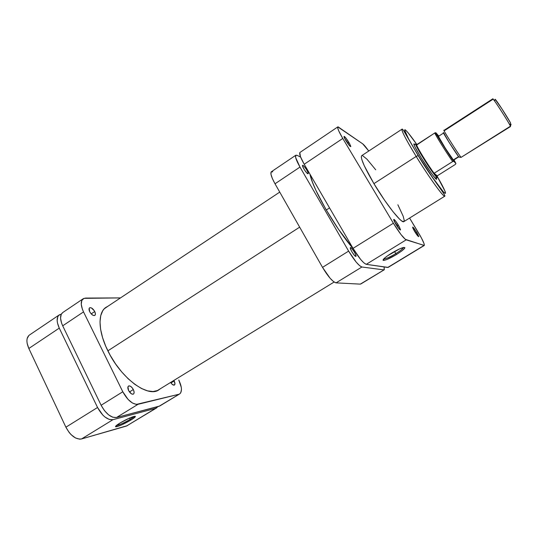 <?xml version="1.0" encoding="UTF-8"?>
<svg xmlns="http://www.w3.org/2000/svg" width="538" height="538" viewBox="0 0 538 538"><rect width="100%" height="100%" fill="white"/><g stroke="black" fill="none" stroke-linecap="round" stroke-linejoin="round"><path stroke-width="0.81" d="M116.262 425.605C119.207 425.094 123.834 423.016 130.149 419.371L130.963 420.023C123.915 424.085 118.858 426.345 115.778 426.802C114.93 426.56 116.302 425.323 119.893 423.09L129.342 418.16L133.807 416.473L135.421 416.506L130.963 420.023L121.716 424.852L117.237 426.567L115.495 426.6L119.893 423.09C125.549 419.768 130.27 417.542 134.049 416.412C136.517 415.975 135.489 417.179 130.963 420.023L130.149 419.371C124.345 422.747 119.826 424.818 116.585 425.585L116.262 425.605M129.517 418.08L130.149 419.371L129.517 418.08M28.83 335.497L27.122 338.644L26.9 340.783L27.115 343.204L28.837 348.476L65.898 427.199L69.16 432.478L71.164 434.717L75.495 437.966L79.698 439.176L81.541 438.954L127.445 425.619M156.477 407.999L126.484 426.042L155.617 408.362L112.973 419.674L81.541 438.954L126.484 426.042L156.504 407.986L157.755 406.667L155.617 408.362L112.973 419.674L109.241 419.438L104.984 417.037L102.866 415.128L97.546 407.488L59.267 328.119L57.438 322.834L57.149 320.426L57.855 316.566L58.824 315.255L61.319 314.145L59.328 314.858C56.456 317.272 56.436 321.69 59.267 328.119L28.837 348.476L65.898 427.199L97.546 407.488L59.267 328.119L28.837 348.476C26.12 342.087 26.295 337.622 29.368 335.073L59.294 314.878M97.546 407.488L65.898 427.199C70.565 435.719 75.777 439.633 81.541 438.954L112.973 419.674C107.466 420.165 102.321 416.103 97.546 407.488M134.13 416.392L130.149 419.371L134.13 416.392M107.862 350.837L299.659 227.157L107.862 350.837M326.27 210.002L329.538 207.897L326.27 210.002M417.004 234.992L415.746 232.692L416.728 232.268L418.752 236.451C418.463 237.009 417.091 235.348 414.637 231.461L418.725 236.653L417.266 233.189L413.877 228.119L412.801 227.07L412.7 227.641L414.637 231.461C412.854 228.388 412.269 226.942 412.895 227.123L416.728 232.268L415.746 232.692L417.004 234.992M398.819 228.563L397.3 225.644L398.402 225.173L400.548 229.706C400.205 230.466 398.631 228.623 395.82 224.171L398.463 228.112L400.494 230.002L399.519 227.164L395.786 221.279L394.253 219.558L393.675 219.551L395.82 224.171C393.843 220.741 393.258 219.161 394.065 219.423C395.1 220.237 396.546 222.154 398.402 225.173L397.3 225.644L398.819 228.563M349.075 145.199L347.878 142.96L348.994 142.563L350.816 146.383C350.406 147.042 348.732 145.065 345.786 140.445L349.041 145.159L350.81 146.598L349.552 143.525L345.779 137.903L344.374 136.45L343.984 136.699L345.786 140.445C344.085 137.499 343.594 136.154 344.32 136.417C345.463 137.318 347.017 139.369 348.994 142.563L347.878 142.96L349.075 145.199M436.298 178.145C438.376 183.182 429.519 171.393 421.483 158.306L432.249 174.473L436.022 179.019L436.473 179.221L436.298 178.145M395.786 253.627C400.359 250.782 402.922 248.738 403.473 247.493C402.922 248.738 400.359 250.782 395.786 253.627L394.515 251.468L395.786 253.627C390.817 256.592 387.037 258.388 384.441 259L383.876 259.054C386.17 258.785 390.137 256.976 395.786 253.627L396.493 254.514L395.786 253.627M391.281 253.351C396.015 250.506 399.868 248.61 402.841 247.662C406.62 247.063 404.509 249.35 396.493 254.514L386.614 259.598L384.078 260.379L383.009 260.184L384.502 258.146L387.373 255.906L399.667 248.872L403.91 247.419L404.872 247.682L404.724 248.179L401.92 250.849L396.493 254.514C390.359 258.159 386.042 260.13 383.547 260.426C382.047 259.941 384.63 257.588 391.281 253.351M418.369 155.617C413.776 148.179 407.165 136.934 405.087 131.655C402.935 126.248 408.988 133.175 416.473 144.009L407.811 132.415L405.417 129.967L404.973 129.732L404.67 130.189L408.517 138.737L418.147 155.569L432.713 177.648L443.231 191.676L445.222 193.424L445.572 193.048L445.141 191.474L437.434 176.82C443.662 187.291 449.122 198.73 442.216 190.499C435.114 181.871 423.621 164.198 418.369 155.617M414.65 144.567L414.24 143.982L414.65 144.567M361.576 155.764L361.301 157.103L361.866 159.699L364.28 165.765L373.91 183.64C364.32 167.224 360.245 157.91 361.677 155.684L401.98 129.194C400.803 130.458 410.44 147.19 416.204 156.444L418.147 155.569L416.204 156.444C406.17 139.941 401.429 130.862 401.98 129.194C402.263 128.696 403.17 129.786 404.71 132.456L418.16 155.569C430.279 176.155 446.419 195.745 444.791 196.188C443.89 197.876 428.961 177.251 416.204 156.444L373.91 183.64L416.204 156.444C422.538 167.143 442.626 197.083 444.791 196.188L403.816 221.629C401.832 223.969 386.163 204.292 373.91 183.64L384.65 200.338L392.996 211.669L399.586 219.154L401.899 221.091L403.823 221.629M396.896 225.893L397.3 225.644L396.896 225.893M342.773 138.454L338.738 130.895L337.669 127.809L338.099 126.847L362.686 143.834L368.765 151.023C366.028 147.217 364.004 144.816 362.686 143.834L337.817 126.901C337.185 127.862 338.832 131.716 342.773 138.454L393.386 223.23L342.773 138.454L304.205 164.258L353.036 248.361L360.621 259.41L363.95 262.934L366.257 264.333L388.14 267.406L424.22 245.516L405.329 239.329L400.978 234.521L393.386 223.23L353.036 248.361L304.205 164.258L342.773 138.454M424.22 245.516C424.731 244.373 422.855 240.204 418.591 232.988L409.586 218.051L421.469 238.031L424.085 243.727L424.3 245.436L406.183 239.847L366.257 264.333L387.737 267.473L423.91 245.523L388.133 267.413M403.904 221.569L404.22 220.304L403.184 216.236L397.878 204.783M375.719 169.8L367.017 159.235L362.673 155.704M414.791 144.48L413.964 143.854L413.836 144.171L414.906 146.807L421.483 158.306C414.798 147.257 412.565 142.644 414.791 144.48M436.157 178.239L436.52 178.851L436.157 178.239M299.821 152.61L300.453 156.666L304.205 164.258C300.426 157.553 299.02 153.612 299.996 152.422L337.81 126.901M344.71 138.501L347.878 142.96L344.71 138.501M394.341 221.461L397.3 225.644L394.341 221.461M413.44 229.322L415.746 232.692L413.44 229.322M366.257 264.333L406.183 239.847C403.493 238.233 399.223 232.698 393.386 223.23L353.036 248.361C358.725 257.715 363.13 263.035 366.257 264.333M510.952 124.164L510.434 126.195L461.079 157.372L459.042 156.968M495.121 99.295L501.799 108.663L510.569 122.987C508.518 118.959 498.847 103.821 496.056 100.263C495.209 99.174 494.94 98.979 495.249 99.698L495.478 100.176M444.032 133.303L444.314 133.68M436.802 177.365L435.296 178.313L437.152 176.8L437.233 177.56L436.802 177.365L436.977 176.672L436.802 177.365C433.682 175.274 413.769 143.639 415.713 143.881L416.304 144.204C415.612 143.579 415.484 143.821 415.914 144.944C417.528 149.638 432.774 173.498 436.352 176.935L436.802 177.365M438.8 136.121L435.995 132.825L435.047 132.819L416.506 144.789L417.071 144.426L416.405 144.029L416.506 144.789C417.468 148.031 428.456 165.812 434.119 173.27L452.942 161.393L453.857 161.339L455.928 163.539L453.978 159.873M437.219 175.865L436.977 176.672L437.441 176.8L437.219 175.865L434.119 173.27L436.977 176.672L434.119 173.27L452.646 161.555C447.186 153.895 436.022 136.047 434.751 132.98L416.614 145.065C417.945 148.824 428.611 166.013 434.119 173.27L437.219 175.865L455.377 164.42L437.219 175.865M510.508 126.544L510.434 126.195C509.446 123.357 492.848 97.6 492.801 98.824L443.951 130.391C442.956 129.86 459.069 155.253 461.079 157.372L510.508 126.544M459.062 157.13L461.079 157.372C458.679 154.776 440.609 126.06 444.301 130.721L492.929 99.301C492.579 98.501 492.869 98.71 493.797 99.927C496.87 103.868 507.643 120.727 509.93 125.172L510.434 126.195L511.087 124.231M458.564 156.619L453.326 159.934L445.336 148.239L438.409 136.37C437.421 136.006 451.422 158.118 453.326 159.934L458.564 156.619M438.383 135.529L436.251 133.417L443.144 145.105L452.855 159.921L455.928 163.539L455.377 164.42L455.928 163.539M458.82 156.921L449.122 142.402L443.736 132.94C440.42 128.811 456.614 154.581 458.82 156.921M461.079 157.372L510.434 126.195M435.995 132.825L434.751 132.98C436.022 136.047 447.186 153.895 452.646 161.555L453.857 161.339C448.806 154.413 436.412 134.621 435.995 132.825M355.732 256.384C354.34 256.357 349.29 247.984 350.426 247.608L351.791 248.475L354.481 252.228L355.9 255.261L355.732 256.384L354.058 254.925L351.859 251.723L350.433 248.677L350.628 247.581C352.054 247.688 357.044 255.96 355.914 256.357L355.732 256.384M307.79 173.734C306.216 173.196 301.556 165.677 302.585 165.321L302.934 165.354L302.47 165.657L302.934 165.354L304.205 166.464L306.398 169.416L307.985 172.442L308.045 173.787L306.526 172.637L304.306 169.658L302.538 166.06L302.517 165.388L302.934 165.354C304.542 165.953 309.135 173.384 308.126 173.754L307.79 173.734M353.264 248.758C335.322 228.132 312.625 188.798 309.982 174.211L312.464 182.2L315.84 190.196L325.779 209.168L338.476 229.255L353.264 248.758M360.292 284.131L336.042 282.867L360.292 284.131L384.307 269.706L384.132 266.949L384.186 269.807L360.292 284.131M272.759 171.797L271.132 171.972L270.97 174.292L272.329 178.441L275.012 183.788L322.518 267.366L330.09 278.233L333.547 281.616L336.042 282.867L361.892 267.009L383.782 269.874L361.892 267.009C358.725 265.745 354.3 260.446 348.631 251.105L356.21 262.127L359.566 265.631L361.892 267.009L336.042 282.867C332.598 281.798 328.093 276.633 322.518 267.366L275.012 183.788L299.989 167.076L348.631 251.105L322.518 267.366L348.631 251.105L299.989 167.076C296.23 160.378 294.851 156.423 295.866 155.213L297.131 155.354L295.678 155.408L295.692 157.634L299.989 167.076L275.012 183.788C271.354 177.11 270.137 173.101 271.354 171.756L295.853 155.22M300.608 157.076L297.131 155.354L300.608 157.076M133.337 389.546C134.332 391.765 134.359 393.271 133.417 394.078C131.844 394.562 130.243 393.379 128.602 390.541L131.386 393.809L133.047 394.226L133.794 393.708L134.11 392.639L133.693 390.366L132.368 387.999L130.579 386.304L128.918 385.867L127.943 386.835L128.602 390.541C127.614 388.328 127.587 386.822 128.521 386.028C130.102 385.544 131.702 386.721 133.337 389.546L129.463 391.953L133.337 389.546M174.184 380.971C175.132 383.009 175.213 384.367 174.433 385.06C173.33 385.443 172.066 384.569 170.633 382.431L172.221 384.354L174.164 385.168L174.971 383.755L173.888 380.433L174.184 380.971L170.97 382.942L174.184 380.971M94.722 311.522C95.589 313.425 95.623 314.723 94.823 315.416C93.161 315.9 91.453 314.656 89.691 311.69L91.225 313.903L93.087 315.342L94.648 315.51L95.253 314.878L95.287 313.055L94.291 310.749L91.359 307.897L89.792 307.702L89.18 308.328L89.691 311.69C88.831 309.787 88.797 308.496 89.597 307.81C91.265 307.326 92.973 308.57 94.722 311.522L91.191 313.876L94.722 311.522M160.418 388.705L158.858 389.868C147.984 397.999 120.889 378.201 107.842 350.796C97.943 331.025 97.667 312.376 106.08 307.265L107.795 306.337L104.204 308.846L102.758 310.722L100.747 315.604L100.007 321.865L100.606 329.276L102.55 337.548L105.778 346.331L110.169 355.241L115.535 363.87L121.628 371.825L128.165 378.765L134.87 384.381L141.427 388.463L147.567 390.87L153.048 391.536L157.668 390.501L160.418 388.705M159.779 405.995L179.631 393.95C182.301 391.577 182.012 386.93 178.771 380.003L181.279 387.299L181.467 389.418L180.788 392.7L179.941 393.735L159.779 405.995L116.517 417.501L112.805 417.246L108.562 414.832L104.446 410.615L101.124 405.262L62.704 325.82L83.525 311.892L82.368 309.189L81.251 304.205L81.83 300.399L83.975 298.348L120.485 297.904L85.535 298.079L83.195 298.745C80.498 301.051 80.606 305.429 83.525 311.892L122.792 391.765L83.525 311.892L62.704 325.82L61.581 323.13L60.559 318.133L61.251 314.279L62.738 312.558M179.631 393.95L158.898 406.365L116.517 417.501L138.031 404.307L178.791 394.293L136.336 404.415L132.368 402.969L128.145 399.505L122.792 391.765L101.124 405.262L62.704 325.82C59.859 319.39 59.859 314.972 62.704 312.578L83.168 298.765M116.517 417.501L138.031 404.307C132.731 404.637 127.654 400.454 122.792 391.765L101.124 405.262C105.905 413.883 111.043 417.965 116.517 417.501M116.141 425.713L115.778 426.802M279.74 192.113L104.56 308.489M334.118 282.033L157.109 390.736M418.127 236.323L418.752 236.451M399.687 229.538L400.548 229.706M350.023 146.249L350.816 146.383M384.139 258.482L384.441 259M383.876 259.054L383.547 260.426M344.132 137.21L344.32 136.417M393.836 220.264L394.065 219.423M412.733 227.735L412.895 227.123M437.233 177.56L435.572 178.603M458.759 156.847L453.581 160.122M443.554 133.054L438.409 136.37M415.914 144.944L416.614 145.065M436.352 176.935L436.54 176.249M415.713 143.881L414.065 144.944M435.336 132.718C437.34 135.724 448.295 153.801 453.581 161.232M493.797 99.927L496.056 100.263M509.93 125.172L510.569 122.987M384.186 269.807L360.749 284.03"/></g></svg>
